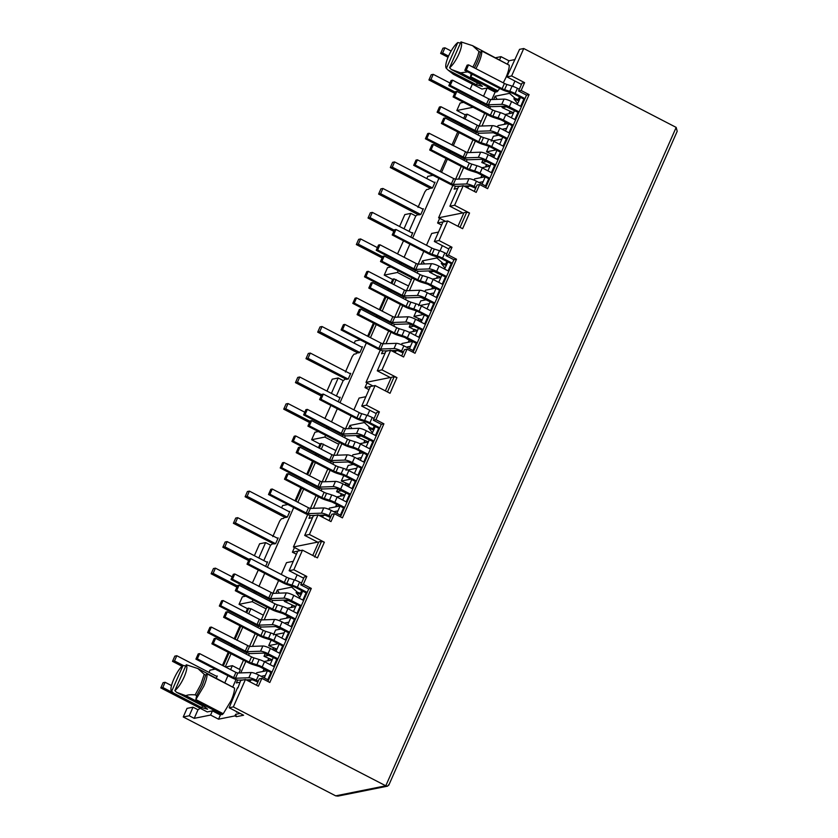 <?xml version="1.0" encoding="UTF-8"?>
<svg xmlns="http://www.w3.org/2000/svg" width="838" height="838" viewBox="0 0 838 838"><rect width="100%" height="100%" fill="white"/><g stroke="black" fill="none" stroke-linecap="round" stroke-linejoin="round"><path stroke-width="1.26" d="M503.292 82.847L505.901 77.588C508.132 72.435 509.253 68.318 509.263 65.228L481.871 51.045L480.436 52.207L478.938 51.432A20.437 5.698 117.4 0 1 475.617 61.478A20.437 5.698 117.4 0 1 472.841 67.092M480.436 52.207A20.437 5.698 117.4 0 1 477.105 62.253A20.437 5.698 117.4 0 1 474.339 67.868M491.854 99.523L495.122 92.128L487.15 88L481.955 89.048L453.431 74.289L448.089 70.088L476.476 84.774L482.353 86.345L479.671 84.135L451.284 69.449L449.577 67.752A15.189 4.232 -62.6 0 0 458.868 54.103A15.189 4.232 -62.6 0 0 460.984 41.9L472.601 45.671L478.938 51.432M197.998 709.776L193.012 707.188L187.021 708.393L183.25 716.961L189.231 715.767L194.217 718.344L197.998 709.776L200.68 707.942M388.958 784.452L387.617 786.149L385.784 785.803L233.352 706.916L245.45 679.482L258.397 686.186L261.854 678.351L269.826 682.478L311.307 588.412L303.346 584.296L306.802 576.45L293.845 569.756L302.487 550.157L317.434 557.888L324.348 542.217L309.4 534.476L318.042 514.888L331 521.592L334.456 513.746L331.858 514.27L329.072 520.587M334.456 513.746L342.428 517.874L383.909 423.819L375.937 419.691L379.394 411.856L376.796 412.369L373.339 420.215L381.311 424.332L340.5 516.878M261.854 678.351L259.256 678.874L256.47 685.191M306.802 576.45L304.204 576.973L300.748 584.809L308.719 588.936L267.898 681.483M441.584 225.055L437.593 222.992L442.967 221.913L434.335 241.491L439.039 240.548L451.996 247.252L449.398 247.776L445.942 255.611L453.913 259.738L413.092 352.274M380.295 350.001L366.007 382.379L390.246 377.529L377.289 370.825L385.93 351.227L390.644 350.284L403.591 356.988L407.048 349.142L404.461 349.666L401.664 355.993M442.977 221.892L447.681 220.949L462.628 228.69L469.542 213.009L454.594 205.279L463.236 185.68L476.194 192.384L479.65 184.549L477.052 185.062L474.266 191.389M479.65 184.549L487.622 188.665L529.103 94.61L521.131 90.483L524.588 82.648L522.001 83.172L518.544 91.007L526.505 95.134L485.694 187.67M434.335 241.491L448.854 249.012M426.479 245.272L431.696 233.456L438.473 232.095M383.029 343.8L388.685 330.968M391.356 324.903L391.995 323.458M394.729 317.256L400.386 304.424M403.068 298.359L403.707 296.903M406.44 290.713L412.097 277.881M414.779 271.816L415.418 270.36M418.152 264.169L423.808 251.337M392.917 351.457L395.924 350.85L395.148 352.62M382.861 350.776L381.552 353.73L385.145 353.018M437.321 256.994L436.902 257.947L422.53 260.828L421.105 264.064M417.984 271.135L417.146 273.041M414.464 279.106L409.394 290.608M406.283 297.679L405.435 299.585M402.764 305.65L397.694 317.152M394.572 324.222L393.724 326.129M391.053 332.204L385.983 343.695M442.338 245.639L440.034 250.855M368.982 389.66L365.001 387.596L370.365 386.517M377.289 370.825L382.002 369.883L396.95 377.613L394.153 376.744L391.356 377.299L385.375 390.875M366.007 382.379L372.962 385.983M390.644 350.284L382.002 369.883M524.588 82.648L511.641 75.944L523.74 48.51L676.172 127.397L677.198 131.283L388.769 785.227M447.681 220.949L439.039 240.548M407.048 349.142L415.02 353.269L456.511 259.214L448.54 255.087L451.996 247.252M379.394 411.856L366.447 405.152L375.089 385.553L390.026 393.284L396.95 377.613M395.924 350.85L398.26 350.577M446.853 261.404L445.711 264.001L441.259 263.394L445.02 268.097M436.902 257.947L442.684 263.111M436.357 278.31L437.928 276.048L436.619 277.713L437.52 278.08M437.3 276.173L429.726 272.256L428.899 270.936M424.499 263.949L422.53 260.828M412.443 341.412L401.978 343.507L401.444 344.701M408.148 342.271L409.719 340.008L408.41 341.674L409.311 342.04M409.091 340.134L405.1 337.641M412.851 331.607L414.422 329.344L413.113 331.02L414.014 331.377M413.794 329.47L409.216 327.103L414.318 326.076M410.484 324.201L409.216 327.103M418.497 318.807L417.816 320.357L419.126 318.681L413.909 316.439L423.494 314.522M417.24 311.296L416.077 311.526L413.909 316.439M426.427 299.732L420.781 300.863L418.612 305.776M435.592 288.178L425.484 290.21L424.866 291.614M431.654 288.974L433.236 286.701L432.597 286.826L431.916 288.377L432.817 288.733M432.597 286.826L428.218 284.417M434.419 271.313L429.726 272.256M446.34 265.51L441.259 263.394M445.711 264.001L446.769 264.546M453.913 259.738L456.511 259.214M445.942 255.611L448.54 255.087M469.542 213.009L466.756 212.14L463.959 212.695L457.967 226.27M460.041 227.349L466.756 212.14M411.311 279.672L397.411 272.476L398.207 270.695M400.878 264.63L401.444 263.342M404.115 257.276L409.908 244.141M412.589 238.076L438.913 178.379M439.657 218.32L437.593 222.992M408.535 285.968L394.007 278.876L392.813 279.117L391.042 283.118M390.979 266.955L387.533 267.647L384.244 275.115L397.411 272.476M384.244 275.115L392.655 279.473M367.054 382.924L365.001 387.596M394.153 376.744L387.449 391.954M523.74 48.51L519.55 49.358L506.927 76.887L511.641 75.944M521.456 84.408L506.927 76.887M518.544 91.007L521.131 90.483M526.505 95.134L529.103 94.61M463.236 185.68L458.533 186.623L449.891 206.221L454.594 205.279M449.891 206.221L462.838 212.925L438.609 217.786L452.887 185.397M445.554 221.379L438.609 217.786M353.887 409.876L359.093 398.06L365.881 396.699M375.089 385.553L370.375 386.496L361.733 406.095L366.447 405.152M376.252 413.605L361.733 406.095M373.339 420.215L375.937 419.691M381.311 424.332L383.909 423.819M318.042 514.888L313.339 515.831L304.697 535.419L309.4 534.476M294.463 547.528L292.399 552.19L297.773 551.121M292.399 552.19L296.39 554.253M324.348 542.217L321.551 541.338L318.765 541.903L312.773 555.479M304.697 535.419L317.644 542.123L293.415 546.984L300.381 550.597M314.638 557.019L321.551 541.338M281.285 574.47L286.502 562.665L293.279 561.303M302.487 550.157L297.773 551.1L289.131 570.699L293.845 569.756M303.66 578.21L289.131 570.699M300.748 584.809L303.346 584.296M308.719 588.936L311.307 588.412M245.45 679.482L240.736 680.435L237.898 687.946M240.118 713.431L235.614 714.332L234.923 715.903L236.421 716.679L243.607 715.233L229.151 707.764L237.51 687.747M229.151 707.764L233.352 706.916M515.045 59.55L508.949 60.776L500.977 56.649L495.824 57.686M507.619 63.793L508.949 60.776M509.263 65.228L472.601 45.671M495.122 92.128L497.112 91.73L499.773 88.482M488.261 107.673L488.963 106.091M455.621 179.196L461.277 166.374M463.959 160.309L464.598 158.853M467.332 152.652L472.988 139.831M475.659 133.755L476.309 132.31M507.409 138.438L497.563 133.347A6.536 1.372 -156.2 0 0 490.052 130.875L492.356 125.648L479.001 126.109L484.699 113.277M467.751 188.016L468.526 186.256L465.509 186.853M457.747 188.414L454.154 189.137L455.463 186.172M509.923 92.39L509.504 93.343L495.132 96.223L493.708 99.46M490.586 106.531L489.738 108.437M487.067 114.502L481.997 126.004M478.875 133.074L478.037 134.991M475.356 141.056L470.286 152.547M467.164 159.629L466.326 161.535M463.655 167.6L458.575 179.102M514.93 81.035L512.626 86.262M519.371 99.942L518.313 99.397L519.455 96.799M509.504 93.343L515.286 98.507L518.313 99.397M517.182 104.478L518.932 100.937L513.862 98.8L515.286 98.507M507.021 106.709L502.329 107.652L501.501 106.332M497.102 99.345L495.132 96.223M513.862 98.8L517.612 103.503M470.851 185.973L468.526 186.256M432.995 175.31L427.799 176.357L426.814 178.588M510.112 113.476L509.221 113.12L510.531 111.444L502.329 107.652M508.959 113.706L509.902 111.569M513.516 112.795L505.021 114.492M505.419 124.139L504.518 123.773L505.827 122.107L500.81 119.813M504.256 124.37L505.199 122.233M508.195 123.574L498.076 125.606L497.458 127.009M502.098 129.272L506.644 128.361M499.019 135.138L493.383 136.269L491.215 141.172M492.891 140.836L501.952 139.024M489.842 146.692L488.68 146.922L486.511 151.835L496.086 149.918M491.309 156.119L490.408 155.753L491.728 154.087L486.511 151.835M494.713 155.428L491.058 156.161M486.606 166.772L485.715 166.416L487.025 164.74L481.808 162.499L486.92 161.472M485.443 167.003L486.396 164.866M490.01 166.092L481.881 167.726M481.902 177.436L481.012 177.069L482.321 175.404L477.702 173.037M480.75 177.666L481.693 175.53M485.045 176.808L474.57 178.903L474.046 180.097M478.948 182.506L483.138 181.668M483.086 159.597L481.808 162.499M491.089 154.213L490.408 155.753M481.871 51.045A18.687 5.206 117.4 0 1 475.89 68.674M472.381 74.299A18.687 5.206 117.4 0 1 470.568 76.677L497.961 90.86M471.365 72.78L470.568 76.677M467.709 71.879L460.617 72.843L451.284 69.449M497.112 91.73L460.617 72.843M481.127 121.363L467.206 114.157L464.975 119.206M462.304 125.271L461.738 126.548M459.067 132.624L453.274 145.749M450.593 151.814L450.027 153.103M447.356 159.168L441.563 172.303M467.206 114.157L465.404 114.523L463.644 118.514M440.233 171.612L446.026 158.476M448.697 152.411L449.262 151.133M451.933 145.068L457.726 131.933M460.408 125.868L460.973 124.579M222.437 665.414L228.229 652.278M230.9 646.213L231.466 644.935M234.148 638.87L239.94 625.735M242.611 619.67L243.177 618.392M245.848 612.327L247.619 608.325L250.908 608.734L248.677 613.783M335.933 450.572L321.415 443.48L320.21 443.721L318.45 447.722M315.769 453.787L315.214 455.065M312.532 461.13L306.739 474.266M304.068 480.331L303.503 481.609M300.821 487.674L295.028 500.81M388.371 289.183L387.805 290.461M385.134 296.526L379.342 309.662M376.66 315.727L376.094 317.015M373.423 323.08L367.631 336.206M404.01 228.795L410.809 213.386L404.817 214.591L399.569 226.49M236.421 716.679L235.614 714.332M239.448 669.342L243.491 660.176M246.163 654.111L246.801 652.655M277.902 658.794L268.055 653.692A6.536 1.372 -156.2 0 0 260.545 651.22L262.849 645.993L249.504 646.465L255.192 633.633M257.874 627.568L258.513 626.112M261.247 619.91L266.903 607.089M269.574 601.024L270.224 599.568M301.324 605.696L291.477 600.605A6.536 1.372 -156.2 0 0 283.967 598.133L286.271 592.906L272.916 593.367L278.614 580.545M232.901 686.668L236.044 679.534M238.935 672.966L240.328 669.803L232.367 665.676L230.618 669.646M174.859 690.627C178.127 687.904 181.228 683.358 184.151 676.978C186.822 670.662 187.534 666.587 186.266 664.775L174.859 690.627L176.567 692.324L204.954 707.01L207.625 709.22L201.759 707.649L173.372 692.963L171.664 691.266L173.445 693.036L178.714 697.164L207.237 711.923L212.423 710.875L210.579 715.055L218.55 719.182L220.394 715.003L223.243 713.735L231.183 700.453C233.414 695.31 234.535 691.193 234.546 688.103L197.883 668.546L204.221 674.307L200.89 684.353L195.149 694.88L196.647 695.655L195.841 699.552L203.781 686.28C206.012 681.137 207.133 677.01 207.154 673.92L205.719 675.082L204.221 674.307M218.55 719.182L234.923 715.903M236.777 711.703L236.536 712.248L237.468 712.059M247.713 680.666L250.73 680.058L249.954 681.818M237.667 679.974L236.358 682.939L239.951 682.216M279.305 593.147L277.336 590.025L275.911 593.262M272.79 600.343L271.952 602.25M269.27 608.315L264.2 619.816M261.079 626.887L260.241 628.793M257.57 634.858L252.489 646.36M249.378 653.431L248.53 655.337M245.859 661.402L240.789 672.904M277.336 590.025L291.708 587.145L297.49 592.319L300.517 593.199L301.659 590.601M297.134 574.837L294.829 580.064M292.127 586.202L291.708 587.145M263.342 615.176L250.908 608.734M246.005 619.848L245.44 621.136M242.769 627.201L236.965 640.337M234.294 646.402L233.729 647.68M231.058 653.745L225.265 666.88M248.813 608.084L246.739 612.788M244.068 618.853L243.502 620.13M240.82 626.196L235.028 639.331M232.356 645.396L231.791 646.674M229.12 652.739L223.327 665.875M301.146 594.708L296.065 592.602L297.49 592.319M301.575 593.744L300.517 593.199M292.326 607.278L291.425 606.922L292.734 605.245L284.532 601.454L289.225 600.511M291.079 607.529L292.106 605.371M295.72 606.597L287.225 608.304M287.623 617.941L286.722 617.575L288.031 615.909L283.014 613.625M293.478 611.53L296.715 604.345M286.428 618.182L287.403 616.035M290.398 617.386L280.29 619.408L279.672 620.811M284.312 623.084L288.859 622.173M281.233 628.94L275.587 630.071L273.418 634.984M275.105 634.649L284.155 632.826M272.046 640.494L270.884 640.735L268.715 645.637L278.289 643.72M273.492 649.921L272.612 649.565L273.932 647.889L268.715 645.637M272.58 649.618L273.293 648.015M276.917 649.24L273.261 649.974M268.799 660.585L267.898 660.218L269.228 658.542L264.012 656.301L269.124 655.274M267.647 660.815L268.589 658.678M272.214 659.894L264.085 661.528M264.085 671.248L263.195 670.882L264.525 669.206L259.906 666.839M262.943 671.479L263.886 669.342M267.249 670.61L256.774 672.705L256.25 673.899M261.152 676.308L265.342 675.47M299.826 597.305L296.065 592.602M284.532 601.454L283.705 600.134M265.29 653.41L264.012 656.301M253.055 679.786L250.73 680.058M234.546 688.103L207.154 673.92M195.841 699.552L223.243 713.735M176.567 692.324L185.9 695.718C187.66 694.796 190.739 694.513 195.149 694.88M185.9 695.718L222.395 714.605M236.536 712.248L237.29 711.975M186.266 664.775L197.883 668.546M185.732 665.98L183.072 665.414C176.965 669.541 168.375 689.014 171.664 691.266L183.072 665.414M196.647 695.655L202.387 685.128L205.719 675.082M293.415 546.984L307.693 514.595M310.427 508.404L316.083 495.572M318.765 489.507L319.404 488.051M322.138 481.86L327.794 469.029M330.465 462.964L331.115 461.508M333.838 455.317L339.505 442.485M342.176 436.42L342.815 434.964M345.549 428.773L351.206 415.941M323.499 444.14L321.279 449.189M318.597 455.254L318.042 456.532M315.36 462.597L309.568 475.733M306.897 481.798L306.331 483.076M303.649 489.141L297.857 502.276M321.415 443.48L319.341 448.183M316.659 454.248L316.094 455.526M313.422 461.591L307.63 474.727M304.959 480.792L304.393 482.07M301.711 488.135L295.919 501.271M374.167 429.14L370.092 427.715L368.668 427.998L372.418 432.701M373.748 430.104L368.668 427.998M361.827 435.917L357.135 436.849L356.297 435.53M364.918 442.674L364.027 442.317L365.337 440.641L357.135 436.849M363.755 442.914L364.708 440.767M368.322 441.993L359.827 443.7M360.214 453.337L359.324 452.981L360.633 451.305L355.616 449.021M359.062 453.568L360.005 451.431M363.001 452.782L352.882 454.804L352.264 456.207M356.904 458.48L361.45 457.569M353.825 464.336L348.179 465.467L346.021 470.38M347.697 470.045L356.747 468.233M344.648 475.9L343.486 476.131L341.317 481.043L350.892 479.116M346.115 485.317L345.214 484.961L346.523 483.285L341.317 481.043M349.509 484.636L345.864 485.37M341.412 495.981L340.511 495.614L341.831 493.949L336.614 491.697L341.726 490.68M340.249 496.211L341.192 494.074M344.816 495.3L336.687 496.924M336.708 506.634L335.808 506.278L337.127 504.602L332.508 502.245M335.546 506.875L336.499 504.727M339.851 506.005L329.376 508.111L328.852 509.305M333.754 511.704L337.944 510.866M351.897 428.543L349.938 425.432L348.503 428.668M345.392 435.739L344.544 437.646M341.873 443.711L336.803 455.212M333.681 462.283L332.843 464.189M330.162 470.254L325.092 481.756M321.97 488.826L321.132 490.733M318.45 496.798L313.381 508.299M310.269 515.37L308.96 518.334L312.543 517.612M337.892 488.805L336.614 491.697M345.895 483.411L345.214 484.961M320.315 516.061L323.332 515.454L322.557 517.214M325.657 515.181L323.332 515.454M374.261 426.008L373.12 428.595M364.729 421.598L364.31 422.551L349.938 425.432M369.736 410.232L367.432 415.459M364.31 422.551L370.092 427.715M396.102 279.536L393.87 284.585M391.199 290.65L390.634 291.928M387.963 297.993L382.17 311.128M379.488 317.193L378.923 318.471M376.252 324.536L370.459 337.672M394.007 278.876L391.933 283.579M389.261 289.644L388.696 290.922M386.025 296.987L380.232 310.123M377.55 316.188L376.985 317.466M374.314 323.531L368.521 336.666M440.914 277.399L432.429 279.096M429.506 293.876L434.053 292.965M420.299 305.441L429.349 303.628M418.707 320.713L417.816 320.357M422.111 320.032L418.455 320.765M417.408 330.696L409.279 332.319M406.357 347.11L410.547 346.262M434.817 182.726L394.604 161.923L392.613 162.321L390.309 167.548L430.397 188.361L432.513 187.942L435.048 182.192L434.126 182.38M418.005 207.426L424.876 191.85L426.594 189.598L428.794 189.158L430.198 187.597M378.598 194.091L380.599 193.693L382.903 188.466L380.902 188.864L378.598 194.091L418.696 214.905L420.812 214.486L423.347 208.735L422.415 208.924M408.996 231.372L415.784 215.963L410.809 213.386M410.809 237.164L412.788 232.671L411.867 232.849M397.526 253.872L403.487 240.82M399.098 263.708L399.663 262.43M448.162 70.162L446.382 68.391L448.162 70.162M457.789 42.539A15.189 4.232 -62.6 0 0 448.498 56.188A15.189 4.232 -62.6 0 0 446.382 68.391L457.789 42.539L460.45 43.105M460.984 41.9L449.577 67.752M183.25 716.961L335.682 795.849L337.986 796.1L387.617 786.149M500.977 56.649L499.647 59.666M487.15 88L483.526 96.202M480.855 102.267L480.289 103.545M463.582 102.351L460.135 103.043L456.836 110.511L473.061 107.264M456.836 110.511L465.258 114.869M471.7 99.104L472.265 97.826M470.118 89.268L472.402 84.104M209.018 672.401L210.003 670.159L215.198 669.122M225.579 667.038L232.367 665.676M227.936 675.711L224.93 682.541M212.423 710.875L220.394 715.003M194.217 718.344L210.579 715.055M216.33 678.089L217.262 675.994L216.33 676.182M193.012 707.188L189.231 715.767M281.62 507.797L282.605 505.555L287.801 504.518M245.785 596.153L242.339 596.845L239.05 604.324L252.217 601.684L253.003 599.893M255.684 593.828L256.25 592.55M258.921 586.485L264.714 573.349M267.385 567.284L293.719 507.587M252.217 601.684L266.117 608.87M239.05 604.324L247.461 608.671M253.904 592.906L254.469 591.628M252.332 583.07L258.293 570.029M265.615 566.362L267.594 561.869L266.662 562.057M233.404 523.3L235.394 522.902L237.699 517.675L235.708 518.073L233.404 523.3L273.942 544.019M273.617 543.852L275.618 543.684L278.153 537.933L277.221 538.122M272.811 536.624L279.683 521.058L281.4 518.806L283.6 518.366L285.004 516.795M289.613 511.934L249.41 491.131L247.419 491.529L245.115 496.756L285.203 517.57L287.319 517.14L289.854 511.39L288.932 511.578M263.802 560.57L270.59 545.171L265.615 542.595L259.623 543.789L254.375 555.699M258.816 557.993L265.615 542.595M354.212 343.192L355.197 340.961L360.392 339.914M318.388 431.56L314.941 432.251L311.642 439.72L324.819 437.08L325.605 435.289M328.276 429.224L328.842 427.946M331.523 421.881L337.316 408.745M339.987 402.68L366.321 342.983M324.819 437.08L338.709 444.266M311.642 439.72L320.053 444.077M326.506 428.302L327.071 427.024M324.924 418.466L330.884 405.424M338.206 401.758L340.186 397.264L339.264 397.453M305.996 358.695L307.996 358.297L310.301 353.07L308.3 353.468L305.996 358.695L346.544 379.415M346.209 379.247L348.21 379.08L350.745 373.339L349.823 373.518M345.413 372.02L352.285 356.454L354.003 354.202L356.192 353.762L357.596 352.19M362.215 347.33L322.012 326.527L320.011 326.925L317.707 332.152L357.805 352.966L359.921 352.536L362.456 346.796L361.524 346.974M336.394 395.965L343.192 380.567L338.206 377.99L332.225 379.195L326.967 391.095M331.419 393.389L338.206 377.99M415.784 215.963L418.487 214.14M200.67 708.519L160.802 687.904L162.802 687.495L165.107 682.279L163.106 682.677L160.802 687.904M270.59 545.171L273.282 543.349M343.192 380.567L345.885 378.745M475.649 188.246L470.024 185.837L463.959 186.046M476.026 187.408L474.14 186.434A6.536 1.372 -156.2 0 0 466.63 183.962L468.934 178.735A6.536 1.372 23.8 0 1 476.445 181.207L486.302 186.308M466.63 183.962L453.285 184.423L451.399 183.805L415.135 165.034L417.439 159.817L415.994 160.1L413.689 165.327L449.964 184.098A5.845 1.226 23.8 0 0 456.668 186.308L460.858 186.162M415.135 165.034L413.689 165.327M417.439 159.817L453.704 178.588L455.589 179.206L468.934 178.735M524.965 98.622L515.119 93.521A7.594 1.592 -156.2 0 0 509.776 91.311L512.081 86.084A7.594 1.592 23.8 0 1 517.423 88.304L519.309 89.268M468.557 64.872L467.112 65.155L464.807 70.382L466.253 70.099L468.557 64.872L504.434 83.444A3.509 0.733 -156.2 0 0 506.896 84.46L512.081 86.084M520.681 106.29L524.106 98.517L523.153 98.716L513.684 93.814A3.383 0.712 -156.2 0 0 511.306 92.829L506.11 91.206A7.71 1.613 -156.2 0 1 500.695 88.954L464.807 70.382M509.776 91.311L504.591 89.687A3.509 0.733 -156.2 0 1 502.13 88.66L466.253 70.099M519.12 111.894L509.263 106.803A6.536 1.372 -156.2 0 0 501.763 104.331L488.407 104.792L486.522 104.174L450.257 85.403L452.562 80.176L451.116 80.469L448.812 85.686L485.087 104.467A5.845 1.226 23.8 0 0 491.791 106.667L505.146 106.206L517.297 111.988L518.251 111.789L514.825 119.562M450.257 85.403L448.812 85.686M452.562 80.176L488.837 98.947L490.712 99.565L504.067 99.104A6.536 1.372 23.8 0 1 511.568 101.576L521.425 106.667M489.842 178.264L479.996 173.162A7.594 1.592 -156.2 0 0 474.654 170.942L476.958 165.715A7.594 1.592 23.8 0 1 482.3 167.935L492.147 173.037M476.958 165.715L471.773 164.101A3.509 0.733 -156.2 0 1 469.311 163.075L433.424 144.503L431.989 144.796L429.685 150.023L431.12 149.73L433.424 144.503M474.654 170.942L469.469 169.328L471.773 164.101M431.12 149.73L467.007 168.302A3.509 0.733 -156.2 0 0 469.469 169.328M485.558 185.921L488.983 178.159L488.02 178.347L478.561 173.445A3.383 0.712 -156.2 0 0 476.173 172.46L470.987 170.837A7.71 1.613 -156.2 0 1 465.572 168.585L429.685 150.023M508.97 132.833L512.395 125.061L511.442 125.26L501.972 120.358A3.383 0.712 -156.2 0 0 499.595 119.373L494.41 117.749A7.71 1.613 -156.2 0 1 488.983 115.497L453.107 96.925L454.542 96.642L456.846 91.415L455.411 91.709L453.107 96.925M456.846 91.415L492.723 109.988A3.509 0.733 -156.2 0 0 495.195 111.014L500.38 112.627A7.594 1.592 23.8 0 1 505.712 114.848L515.569 119.939M513.265 125.166L503.408 120.075A7.594 1.592 -156.2 0 0 498.076 117.854L492.891 116.231A3.509 0.733 -156.2 0 1 490.419 115.215L454.542 96.642M495.698 164.981L485.851 159.89A6.536 1.372 -156.2 0 0 478.341 157.418L464.985 157.879L467.29 152.652L429.14 133.263L427.705 133.556L425.4 138.783L461.675 157.554A5.845 1.226 23.8 0 0 468.379 159.765L481.735 159.293L493.875 165.076L494.839 164.887L491.414 172.649M478.341 157.418L480.645 152.191A6.536 1.372 23.8 0 1 488.156 154.663L498.002 159.765M480.645 152.191L467.29 152.652M429.14 133.263L426.835 138.49L464.985 157.879M426.835 138.49L425.4 138.783M492.356 125.648A6.536 1.372 23.8 0 1 499.867 128.12L509.714 133.211M490.052 130.875L476.696 131.336L479.001 126.109L440.851 106.719L439.416 107.013L437.111 112.24L473.386 131.011A5.845 1.226 23.8 0 0 480.09 133.211L493.435 132.75L505.586 138.532L506.54 138.333L503.114 146.105M440.851 106.719L438.546 111.946L476.696 131.336M438.546 111.946L437.111 112.24M501.553 151.709L491.707 146.619A7.594 1.592 -156.2 0 0 486.365 144.398L488.669 139.171A7.594 1.592 23.8 0 1 494.011 141.392L503.858 146.493M488.669 139.171L483.484 137.558A3.509 0.733 -156.2 0 1 481.022 136.531L445.135 117.959L443.7 118.252L441.396 123.479L442.831 123.186L445.135 117.959M486.365 144.398L481.18 142.785L483.484 137.558M442.831 123.186L478.718 141.758A3.509 0.733 -156.2 0 0 481.18 142.785M497.269 159.377L500.695 151.615L499.731 151.804L490.272 146.901A3.383 0.712 -156.2 0 0 487.884 145.917L482.698 144.293A7.71 1.613 -156.2 0 1 477.272 142.041L441.396 123.479M482.06 184.109L485.244 176.902M487.915 170.837L491.089 163.63M493.771 157.565L496.944 150.358M499.626 144.293L502.8 137.086M505.471 131.021L508.656 123.815M511.327 117.749L514.511 110.543M518.932 100.937L520.513 97.344M524.106 98.517L524.902 98.769M518.251 111.789L519.047 112.041M512.395 125.061L513.202 125.312M506.54 138.333L507.346 138.584M500.695 151.615L501.491 151.856M494.839 164.887L495.635 165.128M488.983 178.159L489.78 178.41M448.037 57.256L440.641 53.423L442.632 53.024L448.54 56.083M451.127 51.003L444.936 47.797L442.946 48.195L440.641 53.423M454.699 93.301L428.93 79.966L430.931 79.568L433.236 74.341L431.235 74.75L428.93 79.966M430.931 79.568L455.212 92.138M449.996 83.014L433.236 74.341M444.936 47.797L442.632 53.024M380.599 193.693L420.781 214.486M423.106 209.28L382.903 188.466M394.604 161.923L392.299 167.15L432.481 187.942M390.309 167.548L392.299 167.15M307.996 358.297L348.179 379.09M350.504 373.874L310.301 353.07M322.012 326.527L319.707 331.754L359.89 352.547M317.707 332.152L319.707 331.754M235.394 522.902L275.587 543.694M277.912 538.478L237.699 517.675M249.41 491.131L247.105 496.347L287.287 517.151M245.115 496.756L247.105 496.347M182.045 666.283L172.513 661.35L174.503 660.952L183.155 665.424M217.021 676.538L176.808 655.725L174.817 656.133L172.513 661.35M162.802 687.495L173.393 692.984M171.497 685.589L165.107 682.279M176.808 655.725L174.503 660.952M393.808 231.361L368.039 218.027L370.04 217.629L394.321 230.199M412.547 233.205L372.344 212.402L370.344 212.8L368.039 218.027M382.107 257.905L356.339 244.57L358.329 244.172L360.633 238.945L358.643 239.343L356.339 244.57M358.329 244.172L382.62 256.742M377.393 247.619L360.633 238.945M372.344 212.402L370.04 217.629M321.216 395.965L295.447 382.631L297.438 382.233L321.729 394.792M339.956 397.809L299.742 377.006L297.752 377.404L295.447 382.631M309.505 422.509L283.736 409.174L285.737 408.776L288.042 403.549L286.041 403.947L283.736 409.174M285.737 408.776L310.018 421.346M304.802 412.223L288.042 403.549M299.742 377.006L297.438 382.233M248.614 560.57L222.845 547.235L224.846 546.826L249.127 559.396M267.353 562.413L227.15 541.61L225.15 542.008L222.845 547.235M236.903 587.113L211.134 573.779L213.135 573.381L215.439 568.154L213.439 568.552L211.134 573.779M213.135 573.381L237.426 585.94M232.199 576.827L215.439 568.154M227.15 541.61L224.846 546.826M409.457 348.713L412.642 341.506M415.313 335.441L418.497 328.234M421.168 322.169L424.353 314.962M427.024 308.897L430.198 301.69M432.879 295.625L436.053 288.419M438.735 282.354L441.909 275.147M444.59 269.082L447.911 261.948M417.251 342.857L407.394 337.766A7.594 1.592 -156.2 0 0 402.062 335.546L396.877 333.922A3.509 0.733 -156.2 0 1 394.405 332.906L358.528 314.334L360.832 309.107L359.397 309.4L357.093 314.627L392.97 333.189A7.71 1.613 -156.2 0 0 398.396 335.441L403.581 337.065A3.383 0.712 -156.2 0 1 405.959 338.049L415.428 342.952L416.381 342.752L412.956 350.525M423.106 329.585L413.249 324.495A6.536 1.372 -156.2 0 0 405.749 322.022L392.394 322.483L390.508 321.865L354.244 303.094L356.548 297.867L355.103 298.16L352.798 303.387L389.073 322.159A5.845 1.226 23.8 0 0 395.777 324.358L409.133 323.897L421.284 329.68L422.237 329.481L418.811 337.253M428.962 316.314L419.105 311.223A7.594 1.592 -156.2 0 0 413.763 309.002L408.577 307.378A3.509 0.733 -156.2 0 1 406.116 306.362L370.239 287.79L372.543 282.563L371.098 282.856L368.793 288.073L404.681 306.645A7.71 1.613 -156.2 0 0 410.096 308.897L415.292 310.521A3.383 0.712 -156.2 0 1 417.67 311.506L427.139 316.408L428.092 316.209L424.667 323.981M434.807 303.042L424.96 297.94A6.536 1.372 -156.2 0 0 417.45 295.468L404.094 295.94L402.219 295.322L365.944 276.55L368.249 271.323L366.814 271.617L364.509 276.833L400.784 295.605A5.845 1.226 23.8 0 0 407.488 297.815L420.844 297.354L432.984 303.136L433.948 302.937L430.523 310.709M380.504 261.529L381.939 261.247L384.244 256.019L382.809 256.302L380.504 261.529L416.381 280.101A7.71 1.613 -156.2 0 0 421.807 282.354L426.992 283.967A3.383 0.712 -156.2 0 1 429.381 284.962L438.84 289.854L439.803 289.665L436.378 297.438M446.518 276.498L436.671 271.397A6.536 1.372 -156.2 0 0 429.161 268.925L415.805 269.396L413.93 268.778L377.655 250.007L379.96 244.78L378.525 245.063L376.22 250.29L412.495 269.061A5.845 1.226 23.8 0 0 419.199 271.271L432.555 270.81L444.695 276.582L445.659 276.393L442.234 284.166M392.215 234.986L393.651 234.703L395.955 229.476L394.52 229.759L392.215 234.986L428.092 253.558A7.71 1.613 -156.2 0 0 433.518 255.81L438.703 257.423A3.383 0.712 -156.2 0 1 441.081 258.418L450.551 263.31L451.504 263.122L448.079 270.884M451.504 263.122L452.311 263.373M445.659 276.393L446.455 276.645M439.803 289.665L440.599 289.917M433.948 302.937L434.744 303.188M428.092 316.209L428.888 316.46M422.237 329.481L423.043 329.732M416.381 342.752L417.188 343.004M336.866 513.317L340.039 506.11M342.721 500.045L345.895 492.838M348.577 486.773L351.751 479.566M354.422 473.501L357.606 466.295M360.277 460.23L363.462 453.023M366.133 446.958L369.317 439.751M371.988 433.686L375.319 426.552M344.648 507.461L334.802 502.36A7.594 1.592 -156.2 0 0 329.46 500.15L324.275 498.526A3.509 0.733 -156.2 0 1 321.813 497.51L285.926 478.938L288.23 473.711L286.795 473.994L284.491 479.221L320.367 497.793A7.71 1.613 -156.2 0 0 325.793 500.045L330.979 501.669A3.383 0.712 -156.2 0 1 333.367 502.653L342.826 507.556L343.79 507.357L340.364 515.129M350.504 494.19L340.657 489.088A6.536 1.372 -156.2 0 0 333.147 486.616L319.791 487.088L317.916 486.469L281.641 467.698L283.946 462.471L282.511 462.754L280.206 467.981L316.481 486.752A5.845 1.226 23.8 0 0 323.185 488.963L336.541 488.502L348.681 494.273L349.645 494.085L346.22 501.857M356.36 480.918L346.513 475.816A7.594 1.592 -156.2 0 0 341.171 473.606L335.986 471.983A3.509 0.733 -156.2 0 1 333.514 470.956L297.637 452.394L299.941 447.167L298.506 447.45L296.202 452.677L332.078 471.249A7.71 1.613 -156.2 0 0 337.505 473.501L342.69 475.115A3.383 0.712 -156.2 0 1 345.067 476.11L354.537 481.002L355.49 480.813L352.065 488.585M362.215 467.646L352.358 462.545A6.536 1.372 -156.2 0 0 344.858 460.072L331.502 460.544L329.627 459.926L293.352 441.155L295.657 435.928L294.222 436.21L291.917 441.437L328.182 460.209A5.845 1.226 23.8 0 0 334.886 462.419L348.241 461.948L360.392 467.73L361.346 467.541L357.92 475.303M307.902 426.133L309.348 425.851L311.652 420.624L310.207 420.906L307.902 426.133L343.79 444.706A7.71 1.613 -156.2 0 0 349.205 446.958L354.401 448.571A3.383 0.712 -156.2 0 1 356.779 449.566L366.248 454.458L367.201 454.269L363.776 462.031M373.916 441.102L364.069 436.001A6.536 1.372 -156.2 0 0 356.559 433.529L343.203 434L341.328 433.382L305.053 414.601L307.357 409.384L305.922 409.667L303.618 414.894L339.893 433.665A5.845 1.226 23.8 0 0 346.597 435.875L359.952 435.404L372.093 441.186L373.057 440.998L369.631 448.759M319.613 399.59L321.048 399.297L323.353 394.08L321.918 394.363L319.613 399.59L355.501 418.162A7.71 1.613 -156.2 0 0 360.916 420.404L366.101 422.027A3.383 0.712 -156.2 0 1 368.49 423.012L377.948 427.914L378.912 427.726L375.487 435.488M378.912 427.726L379.708 427.977M373.057 440.998L373.853 441.249M367.201 454.269L367.997 454.521M361.346 467.541L362.152 467.793M355.49 480.813L356.297 481.064M349.645 494.085L350.441 494.336M343.79 507.357L344.586 507.608M264.263 677.921L267.448 670.714M270.119 664.649L273.303 657.442M275.974 651.377L279.148 644.171M281.83 638.106L285.004 630.888M287.685 624.823L290.859 617.616M299.386 598.28L302.717 591.157M272.057 672.066L262.2 666.964A7.594 1.592 -156.2 0 0 256.868 664.754L251.672 663.13A3.509 0.733 -156.2 0 1 249.211 662.104L213.334 643.542L215.638 638.315L214.193 638.598L211.888 643.825L247.776 662.397A7.71 1.613 -156.2 0 0 253.191 664.649L258.387 666.262A3.383 0.712 -156.2 0 1 260.765 667.258L270.234 672.149L271.187 671.961L267.762 679.723M260.545 651.22L247.189 651.692L245.314 651.074L209.039 632.302L211.344 627.075L209.909 627.358L207.604 632.585L243.879 651.356A5.845 1.226 23.8 0 0 250.583 653.567L263.939 653.095L276.079 658.878L277.043 658.689L273.617 666.451M283.757 645.522L273.911 640.421A7.594 1.592 -156.2 0 0 268.569 638.2L263.383 636.587A3.509 0.733 -156.2 0 1 260.922 635.56L225.034 616.988L227.339 611.771L225.904 612.054L223.599 617.281L259.487 635.853A7.71 1.613 -156.2 0 0 264.902 638.106L270.087 639.719A3.383 0.712 -156.2 0 1 272.476 640.714L281.935 645.606L282.898 645.417L279.473 653.179M289.613 632.25L279.766 627.149A6.536 1.372 -156.2 0 0 272.256 624.677L258.9 625.138L257.025 624.52L220.75 605.748L223.055 600.532L221.62 600.815L219.315 606.042L255.59 624.813A5.845 1.226 23.8 0 0 262.294 627.023L275.65 626.552L287.79 632.334L288.754 632.145L285.329 639.907M235.31 590.738L236.745 590.444L239.05 585.217L237.615 585.511L235.31 590.738L271.187 609.299A7.71 1.613 -156.2 0 0 276.613 611.551L281.798 613.175A3.383 0.712 -156.2 0 1 284.176 614.16L293.646 619.062L294.609 618.873L291.174 626.635M283.967 598.133L270.611 598.594L268.736 597.976L232.461 579.205L234.766 573.978L233.331 574.271L231.026 579.498L267.291 598.269A5.845 1.226 23.8 0 0 273.995 600.479L287.35 600.008L299.501 605.79L300.454 605.602L297.029 613.364M247.021 564.194L248.457 563.901L250.761 558.674L249.326 558.967L247.021 564.194L282.898 582.756A7.71 1.613 -156.2 0 0 288.324 585.008L293.51 586.631A3.383 0.712 -156.2 0 1 295.887 587.616L305.357 592.518L306.31 592.33L302.885 600.092M306.31 592.33L307.117 592.571M300.454 605.602L301.261 605.843M294.609 618.873L295.405 619.125M288.754 632.145L289.55 632.397M282.898 645.417L283.694 645.669M277.043 658.689L277.839 658.94M271.187 671.961L271.983 672.212M403.057 352.85L397.422 350.441L391.356 350.651M403.424 352.012L401.549 351.038A6.536 1.372 -156.2 0 0 394.038 348.566L396.343 343.339A6.536 1.372 23.8 0 1 403.853 345.811L413.7 350.913M394.038 348.566L380.682 349.027L378.807 348.409L342.533 329.638L344.837 324.411L343.402 324.704L341.097 329.931L377.372 348.702A5.845 1.226 23.8 0 0 384.076 350.902L388.256 350.766M342.533 329.638L341.097 329.931M344.837 324.411L381.112 343.182L382.987 343.8L396.343 343.339M452.373 263.226L442.527 258.125A7.594 1.592 -156.2 0 0 437.185 255.915L439.489 250.688A7.594 1.592 23.8 0 1 444.831 252.898L446.706 253.872M395.955 229.476L431.832 248.038A3.509 0.733 -156.2 0 0 434.304 249.064L439.489 250.688M437.185 255.915L431.999 254.291A3.509 0.733 -156.2 0 1 429.527 253.265L393.651 234.703M377.655 250.007L376.22 250.29M379.96 244.78L416.235 263.551L418.11 264.169L431.465 263.698A6.536 1.372 23.8 0 1 438.976 266.17L448.822 271.271M402.062 335.546L404.366 330.319A7.594 1.592 23.8 0 1 409.709 332.539L419.555 337.63M404.366 330.319L399.181 328.706A3.509 0.733 -156.2 0 1 396.709 327.679L360.832 309.107M357.093 314.627L358.528 314.334M384.244 256.019L420.131 274.592A3.509 0.733 -156.2 0 0 422.593 275.608L427.778 277.231A7.594 1.592 23.8 0 1 433.12 279.452L442.967 284.543M440.662 289.77L430.816 284.669A7.594 1.592 -156.2 0 0 425.474 282.458L420.288 280.835A3.509 0.733 -156.2 0 1 417.827 279.808L381.939 261.247M405.749 322.022L408.054 316.795A6.536 1.372 23.8 0 1 415.554 319.268L425.411 324.358M408.054 316.795L394.698 317.256L392.823 316.638L356.548 297.867M354.244 303.094L352.798 303.387M417.45 295.468L419.754 290.252A6.536 1.372 23.8 0 1 427.265 292.724L437.111 297.815M419.754 290.252L406.399 290.713L404.524 290.095L368.249 271.323M365.944 276.55L364.509 276.833M413.763 309.002L416.067 303.775A7.594 1.592 23.8 0 1 421.409 305.996L431.266 311.087M416.067 303.775L410.882 302.151A3.509 0.733 -156.2 0 1 408.42 301.135L372.543 282.563M368.793 288.073L370.239 287.79M330.455 517.455L324.83 515.045L318.765 515.255M330.821 516.606L328.946 515.642A6.536 1.372 -156.2 0 0 321.436 513.17L323.74 507.943A6.536 1.372 23.8 0 1 331.251 510.415L341.097 515.506M321.436 513.17L308.08 513.631L306.205 513.013L269.93 494.242L272.235 489.015L270.8 489.308L268.495 494.525L304.77 513.306A5.845 1.226 23.8 0 0 311.474 515.506L315.664 515.36M269.93 494.242L268.495 494.525M272.235 489.015L308.51 507.786L310.385 508.404L323.74 507.943M379.771 427.83L369.925 422.729A7.594 1.592 -156.2 0 0 364.582 420.508L366.887 415.281A7.594 1.592 23.8 0 1 372.229 417.502L374.104 418.476M323.353 394.08L359.24 412.642A3.509 0.733 -156.2 0 0 361.702 413.668L366.887 415.281M364.582 420.508L359.397 418.895A3.509 0.733 -156.2 0 1 356.936 417.869L321.048 399.297M305.053 414.601L303.618 414.894M307.357 409.384L343.632 428.155L345.518 428.773L358.863 428.302A6.536 1.372 23.8 0 1 366.374 430.774L376.22 435.875M329.46 500.15L331.764 494.923A7.594 1.592 23.8 0 1 337.106 497.144L346.953 502.234M331.764 494.923L326.579 493.299A3.509 0.733 -156.2 0 1 324.117 492.283L288.23 473.711M284.491 479.221L285.926 478.938M311.652 420.624L347.529 439.185A3.509 0.733 -156.2 0 0 349.991 440.212L355.186 441.836A7.594 1.592 23.8 0 1 360.518 444.046L370.375 449.147M368.071 454.374L358.214 449.273A7.594 1.592 -156.2 0 0 352.882 447.052L347.686 445.439A3.509 0.733 -156.2 0 1 345.225 444.412L309.348 425.851M333.147 486.616L335.451 481.4A6.536 1.372 23.8 0 1 342.962 483.872L352.808 488.963M335.451 481.4L322.096 481.86L320.221 481.242L283.946 462.471M281.641 467.698L280.206 467.981M344.858 460.072L347.162 454.845A6.536 1.372 23.8 0 1 354.663 457.318L364.52 462.419M347.162 454.845L333.807 455.317L331.932 454.699L295.657 435.928M293.352 441.155L291.917 441.437M341.171 473.606L343.475 468.379A7.594 1.592 23.8 0 1 348.818 470.589L358.664 475.691M343.475 468.379L338.29 466.756A3.509 0.733 -156.2 0 1 335.818 465.729L299.941 447.167M296.202 452.677L297.637 452.394M257.863 682.048L252.228 679.649L246.163 679.859M258.23 681.21L256.344 680.236A6.536 1.372 -156.2 0 0 248.844 677.764L251.149 672.537A6.536 1.372 23.8 0 1 258.649 675.009L268.506 680.11M248.844 677.764L235.488 678.235L233.613 677.617L197.339 658.846L199.643 653.619L198.208 653.902L195.903 659.129L232.168 677.9A5.845 1.226 23.8 0 0 238.872 680.11L243.062 679.964M197.339 658.846L195.903 659.129M199.643 653.619L235.918 672.39L237.793 673.008L251.149 672.537M307.179 592.424L297.322 587.333A7.594 1.592 -156.2 0 0 291.991 585.113L294.295 579.886A7.594 1.592 23.8 0 1 299.627 582.106L301.512 583.08M250.761 558.674L286.638 577.246A3.509 0.733 -156.2 0 0 289.1 578.272L294.295 579.886M291.991 585.113L286.795 583.489A3.509 0.733 -156.2 0 1 284.333 582.473L248.457 563.901M232.461 579.205L231.026 579.498M234.766 573.978L272.916 593.367L270.611 598.594M286.271 592.906A6.536 1.372 23.8 0 1 293.782 595.378L303.628 600.479M256.868 664.754L259.172 659.527A7.594 1.592 23.8 0 1 264.504 661.737L274.361 666.839M259.172 659.527L253.977 657.903A3.509 0.733 -156.2 0 1 251.515 656.877L215.638 638.315M211.888 643.825L213.334 643.542M239.05 585.217L274.927 603.789A3.509 0.733 -156.2 0 0 277.399 604.816L282.584 606.429A7.594 1.592 23.8 0 1 287.926 608.65L297.773 613.751M295.468 618.978L285.622 613.877A7.594 1.592 -156.2 0 0 280.28 611.656L275.094 610.043A3.509 0.733 -156.2 0 1 272.622 609.017L236.745 590.444M262.849 645.993A6.536 1.372 23.8 0 1 270.36 648.465L280.206 653.567M247.189 651.692L249.504 646.465L211.344 627.075M209.039 632.302L207.604 632.585M272.256 624.677L274.56 619.45A6.536 1.372 23.8 0 1 282.071 621.922L291.917 627.023M274.56 619.45L261.205 619.921L259.33 619.303L223.055 600.532M220.75 605.748L219.315 606.042M268.569 638.2L270.873 632.983A7.594 1.592 23.8 0 1 276.215 635.194L286.062 640.295M270.873 632.983L265.688 631.36A3.509 0.733 -156.2 0 1 263.226 630.333L227.339 611.771M223.599 617.281L225.034 616.988M676.172 127.397L385.784 785.803L335.682 795.849M440.977 277.273L437.928 276.048M513.568 112.669L510.531 111.444M494.766 155.313L491.728 154.087M490.062 165.976L487.025 164.74M295.772 606.482L292.734 605.245M276.969 649.115L273.932 647.889M272.266 659.778L269.228 658.542M201.759 707.649L202.587 705.785M368.374 441.877L365.337 440.641M349.572 484.511L346.523 483.285M344.868 495.174L341.831 493.949M422.163 319.917L419.126 318.681M417.46 330.57L414.422 329.344M477.304 82.91L476.476 84.774M474.14 186.434L476.445 181.207M451.399 183.805L453.704 178.588M453.285 184.423L455.589 179.206M502.13 88.66L504.434 83.444M504.591 89.687L506.896 84.46M515.119 93.521L517.423 88.304M486.522 104.174L488.837 98.947M488.407 104.792L490.712 99.565M501.763 104.331L504.067 99.104M509.263 106.803L511.568 101.576M479.996 173.162L482.3 167.935M467.007 168.302L469.311 163.075M490.419 115.215L492.723 109.988M492.891 116.231L495.195 111.014M498.076 117.854L500.38 112.627M503.408 120.075L505.712 114.848M485.851 159.89L488.156 154.663M463.11 157.261L465.415 152.034M497.563 133.347L499.867 128.12M474.821 130.718L477.126 125.491M491.707 146.619L494.011 141.392M478.718 141.758L481.022 136.531M401.549 351.038L403.853 345.811M378.807 348.409L381.112 343.182M380.682 349.027L382.987 343.8M429.527 253.265L431.832 248.038M431.999 254.291L434.304 249.064M442.527 258.125L444.831 252.898M413.93 268.778L416.235 263.551M415.805 269.396L418.11 264.169M429.161 268.925L431.465 263.698M436.671 271.397L438.976 266.17M407.394 337.766L409.709 332.539M396.877 333.922L399.181 328.706M394.405 332.906L396.709 327.679M417.827 279.808L420.131 274.592M420.288 280.835L422.593 275.608M425.474 282.458L427.778 277.231M430.816 284.669L433.12 279.452M413.249 324.495L415.554 319.268M392.394 322.483L394.698 317.256M390.508 321.865L392.823 316.638M424.96 297.94L427.265 292.724M404.094 295.94L406.399 290.713M402.219 295.322L404.524 290.095M419.105 311.223L421.409 305.996M408.577 307.378L410.882 302.151M406.116 306.362L408.42 301.135M328.946 515.642L331.251 510.415M306.205 513.013L308.51 507.786M308.08 513.631L310.385 508.404M356.936 417.869L359.24 412.642M359.397 418.895L361.702 413.668M369.925 422.729L372.229 417.502M341.328 433.382L343.632 428.155M343.203 434L345.518 428.773M356.559 433.529L358.863 428.302M364.069 436.001L366.374 430.774M334.802 502.36L337.106 497.144M324.275 498.526L326.579 493.299M321.813 497.51L324.117 492.283M345.225 444.412L347.529 439.185M347.686 445.439L349.991 440.212M352.882 447.052L355.186 441.836M358.214 449.273L360.518 444.046M340.657 489.088L342.962 483.872M319.791 487.088L322.096 481.86M317.916 486.469L320.221 481.242M352.358 462.545L354.663 457.318M331.502 460.544L333.807 455.317M329.627 459.926L331.932 454.699M346.513 475.816L348.818 470.589M335.986 471.983L338.29 466.756M333.514 470.956L335.818 465.729M256.344 680.236L258.649 675.009M233.613 677.617L235.918 672.39M235.488 678.235L237.793 673.008M284.333 582.473L286.638 577.246M286.795 583.489L289.1 578.272M297.322 587.333L299.627 582.106M268.736 597.976L271.041 592.749M291.477 600.605L293.782 595.378M262.2 666.964L264.504 661.737M251.672 663.13L253.977 657.903M249.211 662.104L251.515 656.877M272.622 609.017L274.927 603.789M275.094 610.043L277.399 604.816M280.28 611.656L282.584 606.429M285.622 613.877L287.926 608.65M268.055 653.692L270.36 648.465M245.314 651.074L247.619 645.847M279.766 627.149L282.071 621.922M258.9 625.138L261.205 619.921M257.025 624.52L259.33 619.303M273.911 640.421L276.215 635.194M263.383 636.587L265.688 631.36M260.922 635.56L263.226 630.333"/></g></svg>
